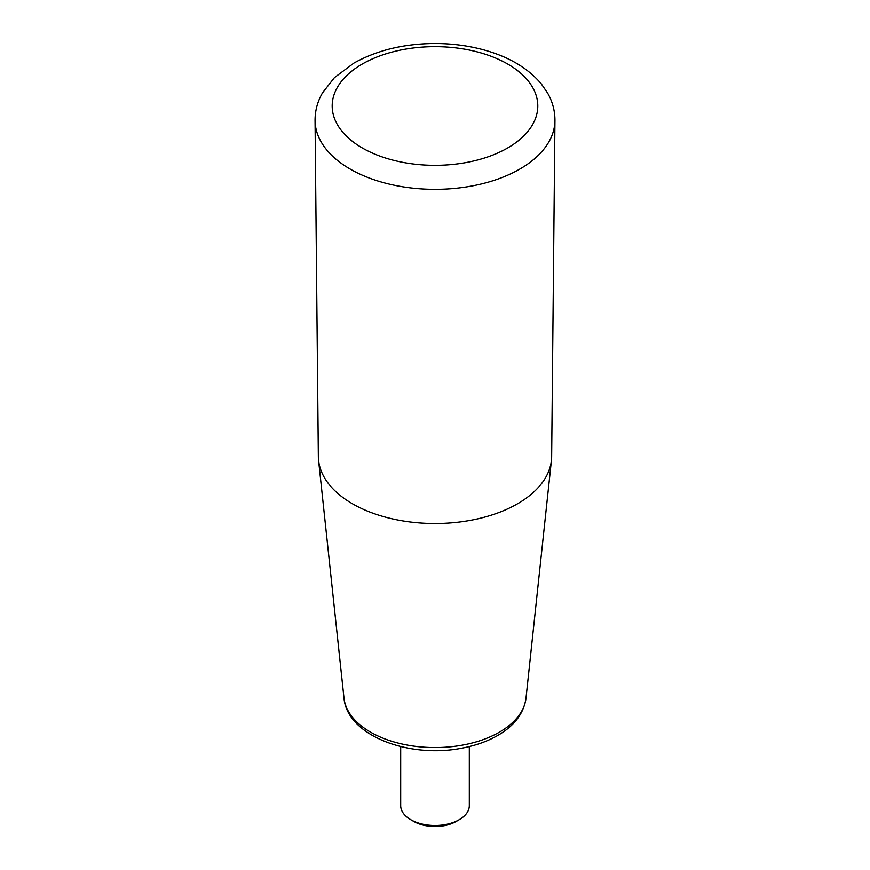 <?xml version="1.0" encoding="UTF-8"?>
<svg xmlns="http://www.w3.org/2000/svg" width="870" height="870" viewBox="0 0 870 870"><rect width="100%" height="100%" fill="white"/><g stroke="black" fill="none" stroke-linecap="round" stroke-linejoin="round"><path stroke-width="1.3" d="M400.689 746.558L400.689 805.663A34.311 19.814 0 0 0 410.738 819.67L410.738 819.67A34.311 19.814 0 0 0 459.262 819.67A34.311 19.814 0 0 0 469.311 805.663L469.311 746.558M410.738 819.67L413.772 821.421A30.026 17.335 0 0 0 456.228 821.421L459.262 819.67M315.049 120.495L318.344 456.554A116.656 67.349 0 0 0 318.561 460.328A116.656 67.349 0 0 0 352.513 503.795A116.656 67.349 0 0 0 476.303 519.162A116.656 67.349 0 0 0 551.439 460.328A116.656 67.349 0 0 0 551.656 456.554L554.951 120.495A119.951 69.252 180 0 1 480.588 184.157A119.951 69.252 180 0 1 350.186 169.074A119.951 69.252 180 0 1 315.049 120.495C315.027 110.74 317.517 101.518 322.52 92.829L334.417 77.626L353.992 63.021C376.525 50.493 402.799 43.978 432.825 43.5C451.182 43.326 468.702 45.599 485.384 50.329C509.45 57.181 528.057 68.328 541.216 83.77L547.524 92.905C552.493 101.583 554.973 110.773 554.951 120.495M362.312 147.954A102.801 59.345 0 0 0 534.289 121.343A102.801 59.345 0 0 0 408.4 48.655A102.801 59.345 0 0 0 362.312 147.954M343.998 698.153C347.152 735.966 409.987 758.89 462.709 747.993C476.097 745.416 487.907 741.153 498.14 735.226C514.518 725.667 523.816 713.313 526.002 698.153A91.176 52.646 180 0 1 467.277 744.144A91.176 52.646 180 0 1 370.522 732.138A91.176 52.646 180 0 1 343.998 698.153L318.561 460.328M526.002 698.153L551.439 460.328"/></g></svg>
